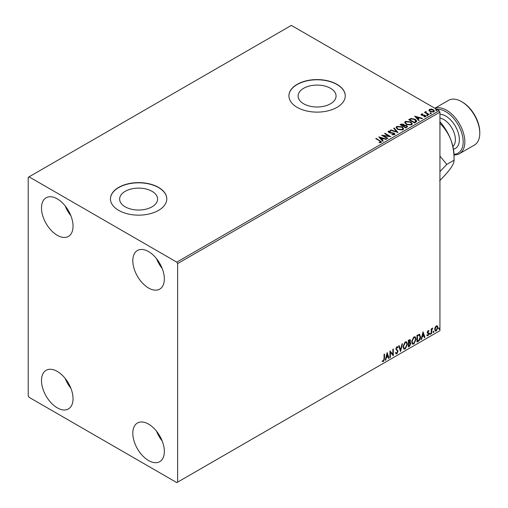 <?xml version="1.0" encoding="UTF-8"?>
<svg xmlns="http://www.w3.org/2000/svg" width="508" height="508" viewBox="0 0 508 508"><rect width="100%" height="100%" fill="white"/><g stroke="black" fill="none" stroke-linecap="round" stroke-linejoin="round"><path stroke-width="0.76" d="M330.511 88.29A18.98 10.96 0 0 0 309.823 85.916A18.98 10.96 0 0 0 298.101 96.037A18.98 10.96 0 0 0 303.663 103.791A18.98 10.96 0 0 0 324.352 106.166A18.98 10.96 0 0 0 336.067 96.037A18.98 10.96 0 0 0 330.511 88.29M152.044 191.326A18.98 10.96 0 0 0 131.356 188.951A18.98 10.96 0 0 0 119.634 199.079A18.98 10.96 0 0 0 125.197 206.826A18.98 10.96 0 0 0 145.885 209.201A18.98 10.96 0 0 0 157.601 199.079A18.98 10.96 0 0 0 152.044 191.326M158.54 187.382A28.175 16.269 0 0 0 127.838 183.858A28.175 16.269 0 0 0 110.446 198.888A28.175 16.269 0 0 0 118.694 210.388A28.175 16.269 0 0 0 149.403 213.912A28.175 16.269 0 0 0 166.795 198.888A28.175 16.269 0 0 0 158.54 187.382M166.795 198.984A28.175 16.269 0 0 0 158.54 187.573A28.175 16.269 0 0 0 127.914 184.029A28.175 16.269 0 0 0 110.446 198.984M337.007 84.347A28.175 16.269 0 0 0 306.305 80.823A28.175 16.269 0 0 0 288.912 95.847A28.175 16.269 0 0 0 297.167 107.353A28.175 16.269 0 0 0 327.87 110.877A28.175 16.269 0 0 0 345.262 95.847A28.175 16.269 0 0 0 337.007 84.347M345.262 95.942A28.175 16.269 0 0 0 337.007 84.538A28.175 16.269 0 0 0 306.381 80.994A28.175 16.269 0 0 0 288.912 95.942M148.577 460.553A22.301 12.878 60 0 1 134.01 440.9A22.301 12.878 60 0 1 137.427 423.024A22.301 12.878 60 0 1 148.577 424.129A22.301 12.878 60 0 1 163.151 443.789A22.301 12.878 60 0 1 159.734 461.658A22.301 12.878 60 0 1 148.577 460.553M162.185 440.988A22.301 12.878 60 0 1 156.553 431.235M57.271 235.306A22.301 12.878 60 0 1 42.697 215.652A22.301 12.878 60 0 1 46.12 197.783A22.301 12.878 60 0 1 57.271 198.888A22.301 12.878 60 0 1 71.844 218.542A22.301 12.878 60 0 1 68.421 236.411A22.301 12.878 60 0 1 57.271 235.306M70.879 215.741A22.301 12.878 60 0 1 65.246 205.994M148.577 288.023A22.301 12.878 60 0 1 134.01 268.37A22.301 12.878 60 0 1 137.427 250.495A22.301 12.878 60 0 1 148.577 251.6A22.301 12.878 60 0 1 163.151 271.259A22.301 12.878 60 0 1 159.734 289.128A22.301 12.878 60 0 1 148.577 288.023M162.185 268.459A22.301 12.878 60 0 1 156.553 258.705M57.271 407.835A22.301 12.878 60 0 1 42.697 388.182A22.301 12.878 60 0 1 46.12 370.313A22.301 12.878 60 0 1 57.271 371.418A22.301 12.878 60 0 1 71.844 391.071A22.301 12.878 60 0 1 68.421 408.94A22.301 12.878 60 0 1 57.271 407.835M70.879 388.271A22.301 12.878 60 0 1 65.246 378.524M28.219 177.317L28.219 395.859L29.051 397.294L176.803 482.6L177.635 482.124L177.635 263.582L176.803 262.147L29.051 176.841L28.219 177.317M435.083 327.387L436.289 325.882L437.49 325.996L437.928 327.489L436.289 330.956L435.312 331.051L434.651 329.381L435.083 327.387M437.261 325.799L437.928 327.489M431.222 333.794L431.222 328.892L431.667 328.632L431.667 329.355L432.784 328.073L431.736 330.168L431.667 333.54L431.222 333.794M428.123 330.594L428.987 330.797L428.727 331.368L428.155 331.178L427.825 332.473L428.841 333.083L428.987 333.756L428.047 335.718L427.126 335.585L427.38 334.982L427.996 335.14L428.542 334.042L427.272 332.372L428.123 330.594L428.987 330.797L428.657 330.6L428.415 331.127M428.727 331.368L427.819 330.987L427.387 331.895L427.723 332.092M427.387 331.895L428.841 333.083L428.987 333.756M427.38 334.982L427.996 335.14M428.435 333.629L427.418 333.045M419.259 334.239L420.567 336.677C420.637 338.576 419.894 340.093 418.344 341.23L416.992 342.011L416.992 335.299L419.76 334.359M409.924 339.566L410.178 340.512L409.639 342.252L410.883 343.63L409.512 346.329L408.349 347.002L408.349 340.29L410.108 339.623L410.515 340.703L409.969 342.449L410.458 342.532M400.533 351.517L398.666 345.878L399.155 345.599L400.571 349.872L401.98 343.967L402.469 343.687L400.533 351.517M390.398 357.365L389.954 357.619L389.954 350.914L392.855 354.241L392.855 349.237L393.306 348.977L393.306 355.689L390.398 352.374L390.398 357.365L389.954 357.238M384.067 358.775L384.067 354.311L384.512 354.051L384.512 358.585L383.451 361.55L382.353 361.404L382.581 360.763L383.445 360.864L384.067 358.775M177.635 482.124L439.941 330.683L439.941 112.141L177.635 263.582M387.121 352.546L389.058 358.14L388.569 358.419L387.972 356.616L386.34 357.556L385.743 360.051L385.261 360.331L387.121 352.546M396.843 353.816L396.088 353.866L395.541 353.104L395.903 352.552L396.811 353.143L397.624 351.536L395.84 348.907L396.875 346.742L397.535 346.704L397.999 347.231L397.65 347.847L396.869 347.434L396.284 348.621L398.075 351.288L396.843 353.816L395.935 353.746M396.189 353.028L396.811 353.143M397.65 347.847L396.538 347.243L395.954 348.431L396.284 348.621M402.99 346.774L405.194 341.941L406.54 341.82L407.46 344.157L405.232 348.971L403.911 349.079L402.99 346.774M411.632 341.782L413.836 336.95L415.182 336.829L416.096 339.166L413.874 343.986L412.547 344.094L411.632 341.782M423.031 331.819L424.967 337.407L424.478 337.687L423.882 335.883L422.25 336.823L421.653 339.319L421.164 339.604L423.031 331.819M429.806 334.137L430.181 333.362L430.549 333.712L430.181 334.486L429.476 333.947M430.181 333.362L430.549 333.712L430.219 333.515L429.844 334.289M433.235 332.162L433.603 331.387L433.978 331.73L433.603 332.505L432.899 331.972M433.603 331.387L433.978 331.73L433.648 331.54L433.273 332.315M438.823 328.936L439.191 328.162L439.566 328.505L439.191 329.279L438.487 328.746M439.191 328.162L439.566 328.505L439.236 328.314L438.861 329.089M428.974 110.458L429.476 109.36L431.381 109.068L433.324 109.69L434.442 111.1L433.87 111.893L430.047 111.582L428.923 110.16M426.085 111.919L426.364 112.814L429.177 114.522L428.733 114.776L424.485 112.325L425.558 112.433L425.634 111.576L426.123 111.468L425.99 112.382M424.815 112.516L425.558 112.814L425.634 111.576L425.634 111.963L426.123 111.468M421.049 114.706L421.316 114.071L422.783 113.925L422.885 114.287L421.862 114.357L422.002 114.935L425.342 115.405L425.628 116.656L424.136 116.853L423.996 116.478L425.056 116.383L424.917 115.672L422.377 115.5L421.577 115.208L421.316 114.071L421.011 114.503M421.862 114.357L422.002 115.322L422.497 115.481L422.497 115.1M425.958 116.186L425.628 116.656M423.996 116.865L425.056 116.77L424.917 115.672M415.855 122.212L414.503 122.993L408.692 119.64L411.163 118.453L415.246 119.291L416.801 121.094L415.855 122.212M405.86 127.984L400.05 124.625L400.875 124.155L403.65 124.212L404.343 125.241L406.743 125.565L407.562 126.6L405.86 127.984M404.362 125.089L404.343 125.622L406.743 125.952L406.743 125.565M398.037 132.499L390.366 130.219L390.855 129.94L396.672 131.667L393.681 128.308L394.164 128.022L398.037 132.499M387.909 138.347L387.464 138.608L381.654 135.249L388.893 136.074L384.556 133.572L385 133.318L390.817 136.671L383.584 135.852L387.909 138.347M379.12 142.684L380.511 142.488L380.511 142.1L379.635 140.881L375.768 138.646L376.212 138.392L381.508 141.91L381.108 142.443L379.343 142.691L379.12 142.303L380.644 141.992M176.803 262.147L439.109 110.706L291.351 25.4L29.051 176.841M378.822 136.887L386.569 139.122L386.08 139.402L383.623 138.671L381.991 139.611L383.254 141.034L382.772 141.313L378.822 136.887M394.506 134.709L391.928 134.734L391.998 134.353L393.878 134.385L394.176 133.953L393.878 134.772L393.7 133.35L389.858 132.931L388.061 131.712L388.423 131.166L390.531 131.089L390.538 131.496L389.014 131.515L389.166 132.277L394.157 133.096L394.926 134.106L394.506 134.709M389.014 131.515L389.166 132.664L390.188 132.937L390.188 132.556M397.618 129.419L396.024 127.444L396.748 126.365L402.063 126.822L403.631 128.797L402.888 129.87L397.618 129.419M406.26 124.428L404.666 122.453L405.384 121.374L410.699 121.831L412.267 123.812L411.531 124.879L406.26 124.428M414.725 116.154L422.472 118.389L421.989 118.675L419.525 117.945L417.894 118.885L419.163 120.301L418.675 120.587L414.725 116.154M426.904 115.36L426.796 114.865L427.653 114.929L427.761 115.424L426.904 115.36L426.796 114.865L426.796 115.246L427.653 115.31L427.653 114.929L427.761 115.424M430.333 113.379L430.219 112.884L431.076 112.954L431.19 113.443L430.333 113.379L430.219 112.884L430.219 113.271L431.076 113.335L431.076 112.954L431.19 113.443M435.921 110.153L435.807 109.658L436.664 109.728L436.778 110.217L435.921 110.153L435.807 109.658L435.807 110.046L436.664 110.109L436.664 109.728L436.778 110.217M439.109 110.706L439.941 112.141M376.098 138.843L376.212 138.392M376.212 138.773L381.47 142.094M380.13 142.608L380.13 142.227M379.209 137.319L386.131 139.376M383.032 141.167L381.991 139.611M380.257 137.674L381.584 139.541L382.835 138.436L380.257 137.674L381.584 139.16L382.835 138.436M381.584 139.541L381.584 139.16M382.353 135.655L388.893 136.462L388.893 136.074M384.886 133.763L385 133.318M385 133.699L390.125 136.658M387.579 138.538L383.584 135.852M393.7 133.731L393.878 134.772L391.998 134.734L391.998 134.353M388.093 131.902L388.423 131.166M388.423 131.553L390.531 131.47L390.531 131.089M389.014 131.896L389.166 132.664L389.014 131.896M390.188 132.937L391.319 132.956L391.319 132.569M391.319 132.956L394.157 133.477L394.157 133.096M394.157 133.477L394.894 134.283M390.804 130.346L390.855 129.94M390.855 130.321L396.672 132.048L396.672 131.667M393.903 128.562L394.164 128.022M394.164 128.41L397.726 132.404M396.043 127.641L396.748 126.365M396.748 126.746L402.063 127.203L402.063 126.822M402.063 127.203L403.612 128.988M396.805 127.781L398.062 129.54L402.279 129.921L402.863 128.822M401.612 127.076L397.364 126.695L396.786 127.572L398.062 129.159L402.279 129.534L402.882 128.626L401.612 127.076M402.279 129.921L402.279 129.534M398.062 129.54L398.062 129.159M400.387 124.822L403.65 124.593L403.65 124.212M403.65 124.593L404.343 125.622M406.743 125.952L407.53 126.784M406.222 127.47L406.8 126.473L406.298 125.825L404.559 125.635L403.555 126.13L405.714 127.762L406.756 126.657M403.187 126.041L403.714 125.095L403.212 124.473L401.091 124.714L402.958 126.174L403.663 125.279M402.958 126.174L403.187 125.66M401.091 124.714L402.958 125.787M405.714 127.762L406.222 127.083M403.555 126.13L405.714 127.381M404.685 122.65L405.384 121.374M405.384 121.761L410.699 122.212L410.699 121.831M410.699 122.212L412.255 123.996M405.447 122.79L406.705 124.549L410.921 124.93L411.505 123.831M410.254 122.085L406 121.71L405.428 122.587L406.705 124.168L410.921 124.549L411.524 123.634L410.254 122.085M410.921 124.93L410.921 124.549M406.705 124.549L406.705 124.168M409.023 119.831L411.163 118.834L411.163 118.453M411.163 118.834L415.246 119.678L415.246 119.291M415.246 119.678L416.782 121.291M415.881 121.723L414.801 119.551L411.48 118.904L409.734 119.723L409.734 120.11L414.357 122.777L415.881 121.723L415.982 121.133M409.734 119.723L414.357 122.39L416.008 120.936L416.008 121.323M414.357 122.777L414.357 122.39M415.112 116.586L422.034 118.643M418.935 120.434L417.894 118.885M416.166 116.942L417.493 118.815L418.744 117.71L416.166 116.942L417.493 118.427L418.744 117.71M417.493 118.815L417.493 118.427M421.316 114.459L422.078 114.281M422.783 114.275L422.783 113.925M421.862 114.738L422.002 115.322L421.862 114.738M422.497 115.481L424.542 115.494L424.542 115.106M424.542 115.494L425.342 115.786L425.342 115.405M425.342 115.786L425.92 116.37M425.056 116.77L424.917 116.059L425.056 116.77M426.904 115.741L426.796 115.246M427.653 115.31L427.761 115.805M424.936 112.452L424.936 112.071M426.085 112.306L426.364 112.814M426.364 113.201L428.847 114.713M430.333 113.767L430.219 113.271M431.076 113.335L431.19 113.83M428.974 110.846L429.476 109.36M429.476 109.741L431.381 109.449L431.381 109.068M431.381 109.449L433.324 110.071L433.324 109.69M433.324 110.071L434.416 111.29M429.647 110.42L430.498 111.709L433.349 111.982L433.718 111.195M432.88 109.95L429.997 109.658L429.622 110.223L430.498 111.328L433.349 111.595L433.749 111.011L432.88 109.95M433.349 111.982L433.349 111.595M430.498 111.709L430.498 111.328M435.921 110.541L435.807 110.046M436.664 110.109L436.778 110.604M384.181 354.241L384.181 358.394L383.121 361.353L383.451 361.55M383.121 361.353L382.022 361.213M387.045 352.863L389.058 358.14M386.34 357.556L386.01 357.365L387.642 356.419L387.972 356.616M386.01 357.365L385.413 359.861L385.743 360.051M387.16 354.146L386.823 353.955L386.201 356.565L387.782 356.038L387.16 354.146L386.531 356.756M389.954 350.952L392.855 354.241M392.97 349.167L392.97 355.467M390.068 357.175L390.068 352.184L390.398 352.374M395.573 352.361L396.481 352.952M397.358 346.634L397.999 347.231M397.662 347.04L397.396 347.51M397.313 347.656L396.538 347.243L397.313 347.656M395.954 348.431L396.551 349.333M396.221 349.142L397.104 349.682M396.773 349.491L398.075 351.288M397.739 351.098L396.513 353.625M398.926 345.732L400.571 349.872M402.031 343.941L400.348 350.965M406.375 341.744L407.46 344.157M407.124 343.967L404.901 348.78L405.232 348.971M404.901 348.78L403.746 348.971M406.121 342.481L404.882 342.424L403.104 346.316L404.012 348.259M407.01 344.411L406.286 342.551L405.213 342.614L403.435 346.507L404.171 348.374L405.213 348.291L407.01 344.411M404.882 342.424L405.213 342.614M403.104 346.316L403.435 346.507M410.178 340.512L410.515 340.703M410.274 342.462L410.883 343.63M410.553 343.44L409.181 346.139L409.512 346.329M409.181 346.139L408.349 346.615M409.943 343.084L408.47 343.364L408.8 346.056L410.439 343.891L409.734 343.097L408.8 343.56L408.8 346.056M409.734 340.785L408.927 340.258L408.47 340.525L408.8 342.868L410.064 340.976L409.264 340.455L408.8 340.722L408.8 342.868M409.505 340.144L408.927 340.258L409.505 340.144M408.47 340.525L408.8 340.722M408.47 343.364L408.8 343.56M409.404 342.906L409.804 342.951M415.017 336.753L416.096 339.166M415.766 338.976L413.537 343.795L413.874 343.986M413.537 343.795L412.388 343.98M414.763 337.49L413.525 337.439L411.747 341.332L412.655 343.268M415.652 339.427L414.928 337.566L413.855 337.63L412.077 341.522L412.814 343.383L413.855 343.306L415.652 339.427M413.525 337.439L413.855 337.63M411.747 341.332L412.077 341.522M419.589 334.283L420.237 336.486C420.306 338.379 419.564 339.903 418.014 341.039L418.344 341.23M418.014 341.039L416.992 341.624M420.237 336.486L420.567 336.677M419.31 335.026L418.687 334.816L417.106 335.54L417.106 340.874L417.443 341.065L419.119 339.928L420.122 336.931L419.017 335.007L417.443 335.731L417.443 341.065M417.106 335.54L417.443 335.731M418.687 334.816L419.151 334.905M422.954 332.13L424.967 337.407M422.25 336.823L421.919 336.633L423.551 335.693L423.882 335.883M421.919 336.633L421.322 339.128L421.653 339.319M423.062 333.413L422.732 333.223L422.11 335.832L423.691 335.305L423.062 333.413L422.44 336.029M428.39 331.172L427.819 330.987L428.39 331.172M427.946 332.53L428.511 332.892M428.657 333.565L427.711 335.521L428.047 335.718M427.711 335.521L426.79 335.394M427.05 334.791L427.66 334.95M427.082 332.854L427.958 333.4M429.844 333.172L430.219 333.515M431.336 328.828L431.667 329.355M432.365 328.155L432.575 328.714M431.565 329.298L431.736 330.168M431.406 329.978L431.667 333.54M433.273 331.197L433.648 331.54M437.598 327.292L435.959 330.765L436.289 330.956M435.959 330.765L435.159 330.93M436.785 326.371L435.953 326.295L434.765 328.93L435.426 330.283M437.477 327.749L436.963 326.434L436.289 326.485L435.096 329.127L435.578 330.403L436.289 330.352L437.477 327.749M435.953 326.295L436.289 326.485M434.765 328.93L435.096 329.127M438.861 327.971L439.236 328.314M454.019 154.286A24.651 14.23 -120 0 0 462.648 136.627A24.651 14.23 -120 0 0 445.751 111.665A24.651 14.23 -120 0 0 436.772 109.353M434.988 108.325A25.825 14.91 60 0 1 446.576 110.23A25.825 14.91 60 0 1 463.448 132.988A25.825 14.91 60 0 1 459.492 153.683A25.825 14.91 60 0 1 454.038 154.87M462.35 102.083L461.518 101.6L462.35 102.083A24.651 14.23 60 0 1 479.781 132.27L479.781 133.229A25.825 14.91 -120 0 0 461.518 101.6L461.518 101.6A25.825 14.91 -120 0 0 448.608 100.324L434.867 108.255M459.492 153.683L474.434 145.053A25.825 14.91 -120 0 0 479.781 133.229M439.941 171.634L446.811 164.382L439.941 156.096M439.941 121.691A35.217 20.333 60 0 1 450.71 139.452A35.217 20.333 60 0 1 454.05 155.753L454.05 160.204C454.222 161.995 453.104 164.668 450.71 168.205C448.043 171.882 444.36 176.035 439.674 180.657M439.674 123.146C444.316 127.527 447.999 132.963 450.71 139.452C453.092 146.044 454.203 152.959 454.05 160.204L446.811 164.382M380.136 141.04L380.136 140.659M400.875 124.536L400.875 124.155M409.575 119.513L409.575 119.132M414.833 122.498L414.833 122.111M423.38 115.475L423.38 115.094M427.749 114.078L427.749 113.697M384.181 358.394L384.512 358.585M408.692 343.237L409.023 343.427M417.405 335.369L417.735 335.559M431.336 331.699L431.667 331.889M452.907 146.494A16.434 9.487 -120 0 0 454.203 133.096A16.434 9.487 -120 0 0 443.757 119.526A16.434 9.487 -120 0 0 439.941 118.066M439.941 114.224A19.253 11.113 60 0 1 445.751 116.072A19.253 11.113 60 0 1 458.749 134.639A19.253 11.113 60 0 1 453.46 149.2M388.798 131.813L388.798 132.201M402.882 128.626L402.882 129.007M396.786 127.572L396.786 127.959M403.714 125.095L403.714 125.482M406.8 126.473L406.8 126.854M411.524 123.634L411.524 124.022M405.428 122.587L405.428 122.968M421.723 114.567L421.723 114.948M425.247 116.11L425.247 116.497M433.749 111.011L433.749 111.392M429.622 110.223L429.622 110.611M397.275 347.409L396.939 347.212M406.286 342.551L405.955 342.36M404.171 348.374L403.841 348.183M414.928 337.566L414.591 337.369M412.814 343.383L412.483 343.192M428.517 331.184L428.187 330.994M427.971 332.6L427.641 332.41M427.577 335.153L427.247 334.962M428.314 333.534L427.984 333.343M436.963 326.434L436.626 326.244M435.578 330.403L435.248 330.213"/></g></svg>
